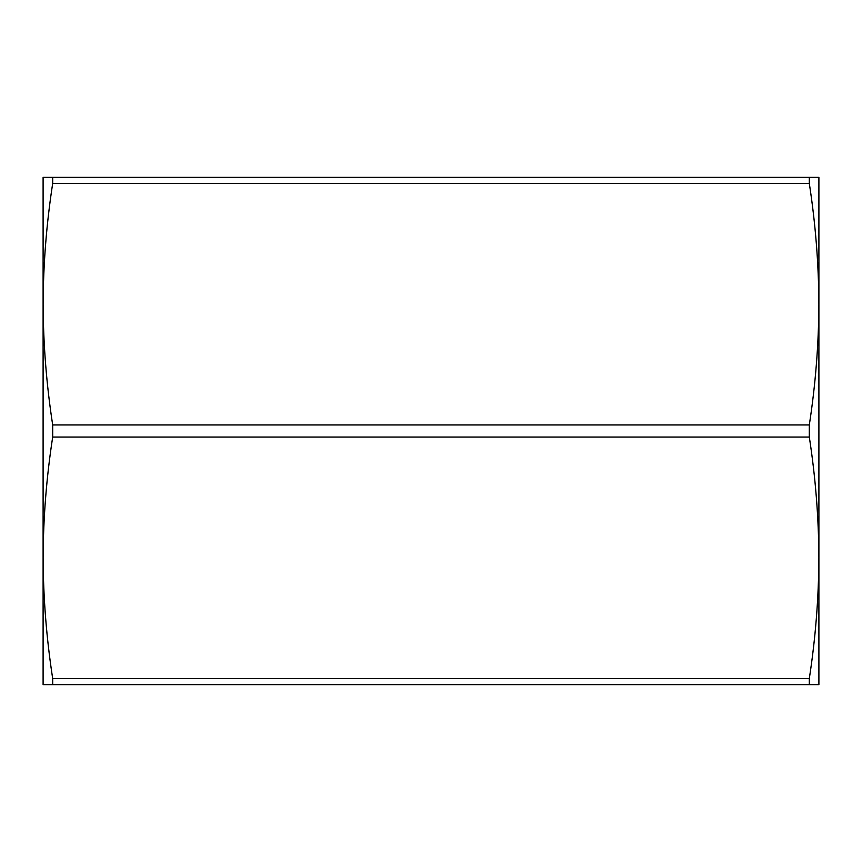 <?xml version="1.0" encoding="UTF-8"?>
<svg xmlns="http://www.w3.org/2000/svg" width="862" height="862" viewBox="0 0 862 862"><rect width="100%" height="100%" fill="white"/><g stroke="black" fill="none" stroke-linecap="round" stroke-linejoin="round"><path stroke-width="1.29" d="M818.9 627.342L818.9 557.789L818.9 627.342M818.9 304.211L818.9 234.658L818.9 304.211M52.69 437.056L809.31 437.056C815.495 477.128 818.684 517.383 818.9 557.811C818.684 598.25 815.495 638.505 809.31 678.577L52.69 678.577C46.505 638.505 43.316 598.25 43.1 557.811C43.316 517.383 46.505 477.128 52.69 437.056L52.69 424.944C46.505 384.872 43.316 344.617 43.1 304.189C43.316 263.75 46.505 223.495 52.69 183.423L809.31 183.423C815.495 223.495 818.684 263.75 818.9 304.189C818.684 344.617 815.495 384.872 809.31 424.944L809.31 437.056M809.31 424.944L52.69 424.944M52.69 678.577L52.69 684.622L818.9 684.622L818.9 177.378L52.69 177.378L52.69 183.423M809.31 678.577L809.31 684.622M52.69 177.378L43.1 177.378L43.1 684.622L52.69 684.622M809.31 177.378L809.31 183.423"/></g></svg>
